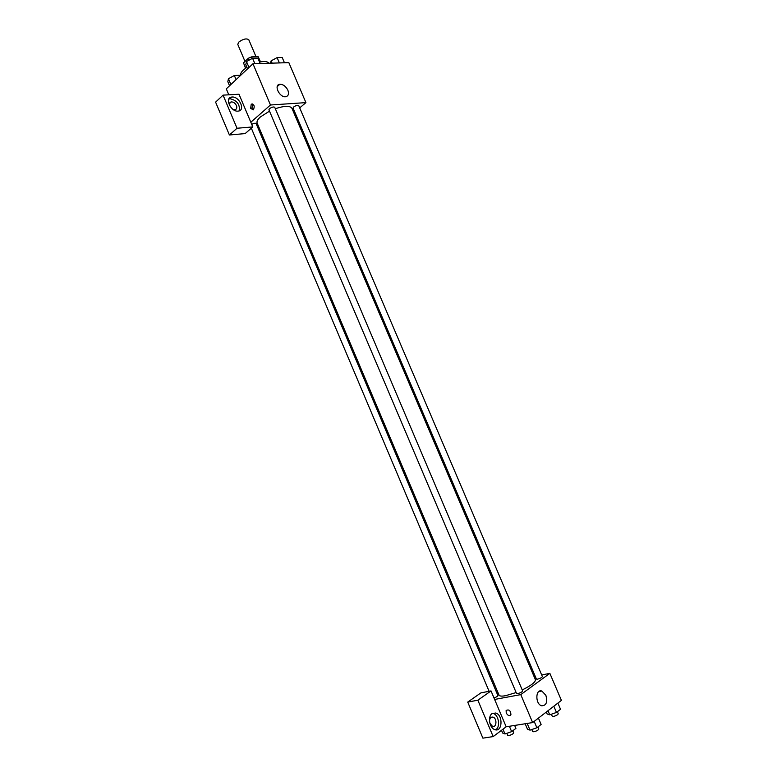 <?xml version="1.0" encoding="UTF-8"?>
<svg xmlns="http://www.w3.org/2000/svg" width="777" height="777" viewBox="0 0 777 777"><rect width="100%" height="100%" fill="white"/><g stroke="black" fill="none" stroke-linecap="round" stroke-linejoin="round"><path stroke-width="1.17" d="M256.031 56.77L248.776 39.714C246.455 38.17 243.114 38.967 238.753 42.113L237.772 44.386L244.998 61.432M252.243 58.44L251.583 56.886L258.168 56.711L260.518 61.859M245.717 68.094L243.492 62.859L245.551 68.211M243.492 62.859L248.358 58.226L251.583 56.886M249.155 60.111L248.358 58.226M260.363 61.888L258.168 56.711M246.892 67.288L243.347 70.017C241.191 72.096 240.297 73.864 240.676 75.311M268.997 63.258C267.735 61.47 264.578 61.072 259.537 62.043M228.807 94.813L226.292 88.85L252.962 63.753L288.84 62.636L305.924 102.622L299.708 107.886M294.765 112.073L293.871 112.84M298.232 123.087L299.417 122.989M300.145 124.699L299.242 125.447M287.869 90.21C289.151 93.871 288.422 96.047 285.693 96.727C279.506 97.776 273.397 84.751 279.837 84.266C283.158 84.295 285.839 86.276 287.869 90.21M250.825 122.242L238.995 94.24L223.067 95.134L237.014 128.254L252.797 126.923L250.825 122.242L270.474 104.992L252.962 63.753M270.474 104.992L305.924 102.622M250.631 108.469L251.253 104.137C254.215 104.244 254.924 106.119 253.399 109.761L250.631 108.469M252.71 103.953L251.942 108.382L253.253 109.868M232.07 97.028C239.365 96.251 245.678 110.441 238.316 111.082C231.109 112.442 224.145 97.805 231.643 97.067L232.07 97.028M239.267 110.839C240.074 104.448 237.043 100.427 230.186 98.776L228.836 99.067M229.759 105.827C229.089 103.652 229.594 102.35 231.284 101.913C233.45 101.894 235.169 103.118 236.441 105.585C237.228 107.848 236.742 109.217 234.975 109.683L232.76 109.217M223.067 95.134L215.598 102.137L229.409 134.994L245.153 133.586L252.797 126.923M237.014 128.254L229.409 134.994M259.042 127.583L257.847 127.69M493.997 697.969C496.416 697.076 497.727 696.279 497.921 695.57L256.099 123.533C255.371 122.951 253.904 123.222 251.709 124.349M293.657 106.983L293.055 108.052L536.421 679.079L537.567 679.166C540.306 678.389 541.919 677.525 542.385 676.582L298.727 105.594C297.64 105.002 295.95 105.468 293.657 106.983M269.483 108.673L268.91 109.742L516.559 693.531L517.686 693.638C520.493 692.841 522.154 691.948 522.649 690.947L274.718 107.275C273.572 106.643 271.824 107.109 269.483 108.673M269.502 111.14L260.518 116.851C257.673 119.396 256.536 121.474 257.129 123.057L499.028 695.124C499.562 696.192 501.738 696.386 505.565 695.706L516.142 692.55M522.222 689.947C531.245 685.469 535.644 682.041 535.402 679.681L291.929 108.294C290.044 105.585 284.508 105.721 275.32 108.702M496.688 692.647L497.688 691.948M494.619 699.446L491.025 690.928L477.855 700.203L493.181 736.586L506.167 726.786L494.619 699.446L520.775 694.619L549.854 673.358L541.695 674.97M535.217 676.252L534.032 676.485M477.855 700.203L467.735 702.087L482.896 738.15L493.181 736.586M467.735 702.087L480.924 692.87L491.025 690.928M489.52 721.279C489.675 718.162 490.85 716.773 493.045 717.132C497.241 718.307 496.688 728 492.492 726.349L489.86 723.212M495.503 729.817C500.65 727.466 498.883 714.937 493.23 713.451L492.54 713.276M492.094 713.568L495.794 713.014C503.35 715.102 502.398 732.624 494.823 729.642C489.461 728.156 487.5 716.462 492.094 713.568M528.836 664.296L529.827 663.597M529.331 662.431L528.156 662.684M506.167 726.786L532.643 722.571L561.402 700.378L549.854 673.358M545.872 695.308C547.688 702.253 546.25 705.739 541.569 705.769C535.062 703.923 535.45 688.568 541.89 691.064L545.872 695.308M532.643 722.571L520.775 694.619M506.245 713.014L506.128 710.489C509.032 709.148 510.635 710.567 510.936 714.762C509.469 716.287 507.915 715.704 506.245 713.014C507.915 715.704 509.479 716.287 510.936 714.762C510.644 710.567 509.032 709.148 506.128 710.489L506.245 713.014M525.174 723.766L527.476 729.205L530.031 730.147L536.888 727.758L541.122 724.446L538.422 718.113M530.031 730.147L527.185 723.445M536.888 727.758L534.178 721.386M537.927 726.942L538.811 729.011C538.364 730.118 536.713 731.04 533.867 731.779L532.711 731.594L531.827 729.516M546.299 712.033L547.125 713.976L549.747 714.801L556.478 712.441L560.528 709.275L557.886 703.088M549.747 714.801L548.008 710.722M556.478 712.441L553.826 706.225M557.391 711.732L558.255 713.772C557.828 714.821 556.225 715.714 553.457 716.443L552.272 716.277L551.398 714.218M501.495 730.312L502.641 733.032L504.982 733.974L511.645 731.643L515.909 728.389L514.656 725.436M504.982 733.974L502.962 729.205M511.645 731.643L509.382 726.272M512.801 730.759L513.675 732.828C513.208 733.925 511.587 734.838 508.799 735.566L507.721 735.392L506.847 733.323M247.552 68.852L245.785 64.685L246.503 61.558L252.574 58.256L257.867 58.12L260.169 63.529M249.009 67.473L246.503 61.558M254.875 63.695L252.574 58.256M270.474 63.209L271.124 60.849L277.107 57.615L282.187 57.479L284.45 62.772M272.105 63.16L271.124 60.849M279.38 62.937L277.107 57.615M229.555 85.781L227.826 81.692L228.428 78.73L234.343 75.524L239.617 75.311L239.918 76.029M230.876 84.538L228.428 78.73M236.082 79.633L234.343 75.524M279.837 84.266L277.195 86.616M251.253 104.137L252.564 104.05M231.643 97.067L229.759 98.815M229.526 103.526L231.284 101.913M489.102 691.297L251.34 128.195M490.909 717.492L493.045 717.132M495.794 713.014L493.23 713.451M541.89 691.064L538.694 691.647"/></g></svg>
